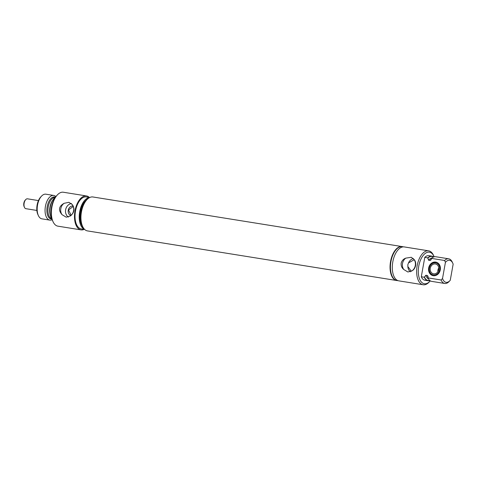 <?xml version="1.0" encoding="UTF-8"?>
<svg xmlns="http://www.w3.org/2000/svg" width="477" height="477" viewBox="0 0 477 477"><rect width="100%" height="100%" fill="white"/><g stroke="black" fill="none" stroke-linecap="round" stroke-linejoin="round"><path stroke-width="0.72" d="M38.44 200.584L27.469 198.82A4.997 2.606 99.1 0 0 25.728 199.601A4.997 2.606 99.1 0 0 24.136 203.16A4.997 2.606 99.1 0 0 24.476 207.406A4.997 2.606 99.1 0 0 25.883 208.687L36.854 210.446M25.728 199.601L25.174 200.191A4.144 2.158 99.1 0 0 23.85 203.148A4.144 2.158 99.1 0 0 24.136 206.666L24.476 207.406M396.643 280.506A17.184 8.962 -80.9 0 1 396.584 280.5L87.47 230.91A17.184 8.962 -80.9 0 1 82.628 226.503L82.229 225.639A16.182 8.443 -80.9 0 1 86.283 200.346L86.939 199.648A17.184 8.962 -80.9 0 1 92.914 196.977L402.028 246.567A17.184 8.962 -80.9 0 1 402.087 246.579M88.358 198.36A16.182 8.443 99.1 0 0 85.902 200.286A16.182 8.443 99.1 0 0 81.847 225.579A16.182 8.443 99.1 0 0 83.576 228.173M81.847 225.579L81.358 224.53A14.978 7.811 -80.9 0 1 85.115 201.127L85.902 200.286M89.652 197.55A16.182 8.443 99.1 0 0 79.617 212.247A16.182 8.443 99.1 0 0 84.548 229.342M89.783 197.49L86.307 196.929A16.182 8.443 99.1 0 0 75.455 211.281A16.182 8.443 99.1 0 0 80.881 228.829A16.182 8.443 99.1 0 0 81.179 228.888L84.656 229.449M84.155 229.365A17.184 8.962 -80.9 0 1 81.018 229.878A17.184 8.962 -80.9 0 1 80.702 229.813A17.184 8.962 -80.9 0 1 74.943 211.18A17.184 8.962 -80.9 0 1 86.462 195.946A17.184 8.962 -80.9 0 1 86.784 196.005A17.184 8.962 -80.9 0 1 89.282 197.406M86.462 195.946L63.358 192.237A17.184 8.962 99.1 0 0 57.377 194.908A17.184 8.962 99.1 0 0 53.066 221.763A17.184 8.962 99.1 0 0 57.592 226.104A17.184 8.962 99.1 0 0 57.914 226.17L81.018 229.878M66.255 217.184L70.328 216.003C74.37 212.712 75.05 208.926 72.373 204.645L68.932 202.314L64.091 203.315C58.778 206.32 58.099 210.107 62.046 214.68L66.202 217.178M72.373 204.645A7.584 6.463 103.1 0 1 70.328 216.003M68.372 217.077A7.304 6.225 103.1 0 1 65.713 209.343A7.304 6.225 103.1 0 1 71.484 203.524M62.046 214.68A7.584 6.463 103.1 0 1 64.091 203.315M70.846 215.598A4.997 4.257 103.1 0 1 70.322 215.348A4.997 4.257 103.1 0 1 68.402 209.588A4.997 4.257 103.1 0 1 73.094 205.939M73.285 206.416L68.515 209.999L71.174 215.3M46.114 194.234A12.485 6.511 99.1 0 0 45.881 194.187A12.485 6.511 99.1 0 0 41.535 196.13L40.676 197.049A11.168 5.825 99.1 0 0 37.874 214.501L38.404 215.646A12.485 6.511 99.1 0 0 41.696 218.8A12.485 6.511 99.1 0 0 41.928 218.848L49.805 220.112A12.485 6.511 99.1 0 0 52.166 219.7M41.535 196.13A12.485 6.511 99.1 0 0 38.404 215.646M55.875 196.584A12.485 6.511 99.1 0 0 53.99 195.498A12.485 6.511 99.1 0 0 53.758 195.451A12.485 6.511 99.1 0 0 45.387 206.529A12.485 6.511 99.1 0 0 49.572 220.064A12.485 6.511 99.1 0 0 49.805 220.112M55.451 197.138A12.438 6.487 99.1 0 0 50.186 207.525A12.438 6.487 99.1 0 0 51.939 219.044M57.377 194.908L56.596 195.743A15.985 8.336 99.1 0 0 52.589 220.72L53.066 221.763M438.786 267.889A5.014 4.275 -76.9 0 0 437.952 270.012A5.014 4.275 -76.9 0 0 437.898 271.705M436.264 262.231A6.905 5.885 -76.9 0 0 429.103 268.068A6.905 5.885 -76.9 0 0 433.134 275.664M439.651 269.732A6.106 5.205 -76.9 0 0 435.59 262.899A6.106 5.205 -76.9 0 0 429.366 268.08A6.106 5.205 -76.9 0 0 433.432 274.907A6.106 5.205 -76.9 0 0 439.651 269.732M438.733 269.583A5.014 4.275 -76.9 0 0 435.644 264.019A5.014 4.275 -76.9 0 0 430.284 268.229A5.014 4.275 -76.9 0 0 433.372 273.786A5.014 4.275 -76.9 0 0 438.733 269.583M413.422 258.594A7.262 6.195 -76.9 0 0 408.515 262.922L407.835 264.675L407.859 266.554L411.371 271.306M402.278 246.609A17.184 8.962 99.1 0 0 402.141 246.585A17.184 8.962 99.1 0 0 390.675 261.515A17.184 8.962 99.1 0 0 396.697 280.518A17.184 8.962 99.1 0 0 396.834 280.536M403.327 246.871A17.184 8.962 99.1 0 0 402.409 246.627A17.184 8.962 99.1 0 0 390.943 261.563A17.184 8.962 99.1 0 0 396.965 280.559A17.184 8.962 99.1 0 0 397.913 280.619M434.153 256.781A15.985 8.336 99.1 0 0 433.933 256.28L433.45 255.237A17.184 8.962 99.1 0 0 428.608 250.83L404.269 246.925A17.184 8.962 99.1 0 0 392.804 261.861A17.184 8.962 99.1 0 0 398.826 280.858L423.165 284.763A17.184 8.962 99.1 0 0 429.145 282.092L429.926 281.257A15.985 8.336 99.1 0 0 430.296 280.846M405.778 258.135C403.381 259.011 401.843 260.698 401.163 263.197C400.93 265.784 401.789 267.883 403.739 269.493L407.889 271.991L412.021 270.823C413.857 269.815 415.056 268.05 415.622 265.516C415.968 262.964 415.449 260.943 414.06 259.464L411.299 257.288L405.778 258.135A7.584 6.463 -76.9 0 0 402.409 265.808A7.584 6.463 -76.9 0 0 403.739 269.493M428.608 250.83A17.184 8.962 99.1 0 0 417.142 265.761A17.184 8.962 99.1 0 0 423.165 284.763M412.021 270.823A7.584 6.463 -76.9 0 0 415.288 265.504A7.584 6.463 -76.9 0 0 414.06 259.464M407.859 266.554A7.262 6.195 -76.9 0 0 407.889 266.965A7.262 6.195 -76.9 0 0 410.399 271.783M414.227 259.709L408.515 262.922M433.933 256.28A15.985 8.336 99.1 0 0 425.699 253.108A15.985 8.336 99.1 0 0 418.764 266.065A15.985 8.336 99.1 0 0 420.881 281.394A15.985 8.336 99.1 0 0 429.926 281.257M433.623 256.954A12.438 6.487 99.1 0 0 431.9 256.167L428.871 255.678A12.438 6.487 99.1 0 0 424.78 257.371L421.292 276.749A12.438 6.487 99.1 0 0 424.929 280.243L427.958 280.726A12.438 6.487 99.1 0 0 429.843 280.518M440.295 269.833A6.905 5.885 103.1 0 1 432.913 275.623A6.905 5.885 103.1 0 1 428.662 267.967A6.905 5.885 103.1 0 1 436.044 262.171A6.905 5.885 103.1 0 1 440.295 269.833M421.292 276.749L424.321 277.238L425.872 275.247L427.255 275.467L428.012 276.255L428.012 277.894L441.106 279.993L442.525 278.479L445.423 262.362L444.618 260.49L431.524 258.391L430.91 259.983L429.956 260.442L428.579 260.221L427.809 257.854L424.78 257.371M431.9 256.167A12.438 6.487 99.1 0 0 427.809 257.854M442.525 278.479A11.168 5.825 99.1 0 0 449.954 280.607A11.168 5.825 99.1 0 0 450.252 280.273L453.15 264.163A11.168 5.825 99.1 0 0 452.751 263.155L452.22 262.016A12.485 6.511 99.1 0 0 448.702 258.808L435.608 256.709A12.485 6.511 99.1 0 0 431.524 258.391M448.702 258.808A12.485 6.511 99.1 0 0 444.618 260.49M452.751 263.155A11.168 5.825 99.1 0 0 445.423 262.362M449.823 280.744L448.833 281.794A12.485 6.511 99.1 0 1 444.749 283.469A12.485 6.511 99.1 0 1 441.106 279.993M424.321 277.238A12.438 6.487 99.1 0 0 427.958 280.726M428.012 277.894A12.485 6.511 99.1 0 0 431.655 281.37L444.749 283.469M396.584 280.5A17.184 8.962 -80.9 0 1 390.562 261.497A17.184 8.962 -80.9 0 1 402.028 246.567M82.628 226.503A17.184 8.962 -80.9 0 1 81.448 211.907A17.184 8.962 -80.9 0 1 86.939 199.648M55.415 197.162A11.162 5.825 99.1 0 0 54.867 196.977A11.162 5.825 99.1 0 0 46.877 210.095A11.162 5.825 99.1 0 0 50.914 218.943A11.162 5.825 99.1 0 0 51.915 219.009M55.064 197.436A10.762 5.611 99.1 0 0 47.921 210.148A10.762 5.611 99.1 0 0 51.659 218.639M52.786 200.137A10.762 5.611 99.1 0 0 49.638 210.429A10.762 5.611 99.1 0 0 50.347 215.36M433.343 257.073A12.146 6.338 99.1 0 0 427.744 258.218M431.959 257.985A10.768 5.617 99.1 0 0 428.579 260.221M431.399 259.029A10.768 5.617 99.1 0 0 429.956 260.442M424.387 276.875A12.146 6.338 99.1 0 0 429.616 280.315M425.872 275.247A10.768 5.617 99.1 0 0 428.584 279.021M427.255 275.467A10.768 5.617 99.1 0 0 428.096 277.423M45.881 194.187L53.758 195.451M449.954 280.607L449.495 281.096"/></g></svg>
